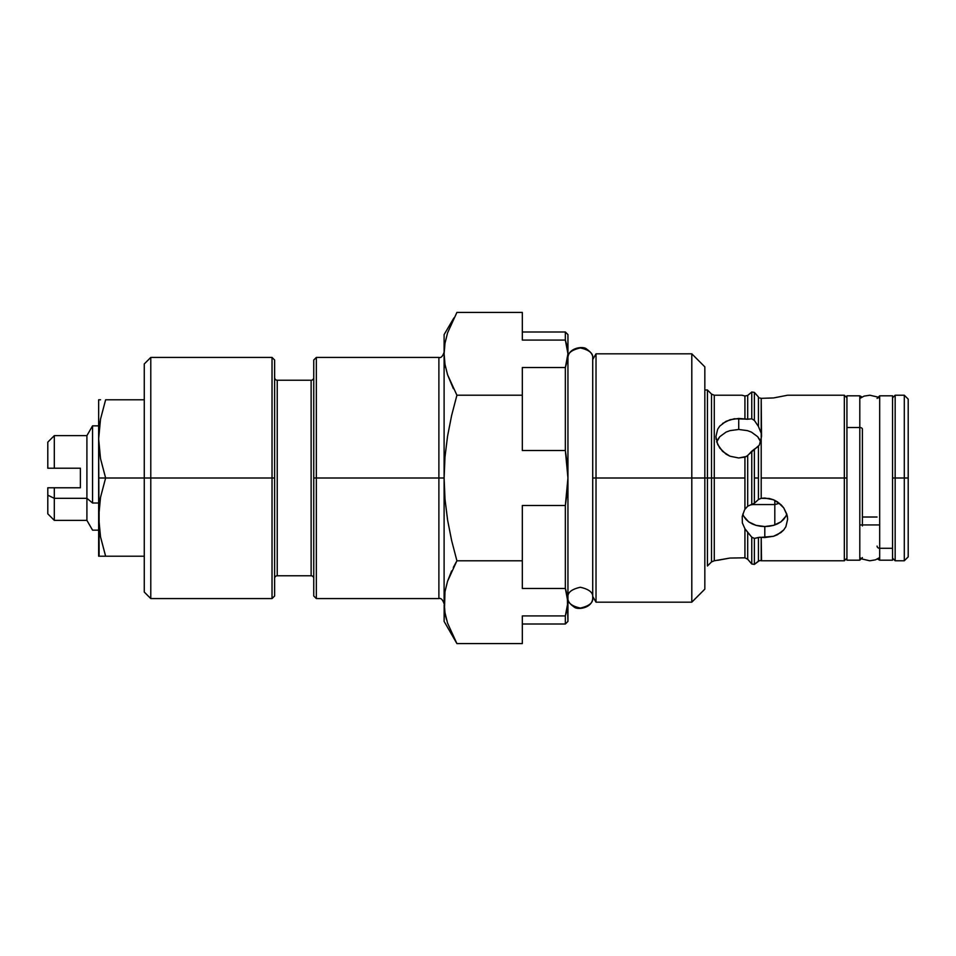 <?xml version="1.0" encoding="UTF-8"?>
<svg xmlns="http://www.w3.org/2000/svg" width="956" height="956" viewBox="0 0 956 956"><rect width="100%" height="100%" fill="white"/><g stroke="black" fill="none" stroke-linecap="round" stroke-linejoin="round"><path stroke-width="1.43" d="M773.547 397.947L787.613 395.222L773.559 397.947L761.203 398.341L761.203 478L844.327 478L844.327 395.222L844.327 478L846.932 478L844.327 478L844.327 560.778L844.327 478L761.203 478L761.203 498.315L764.8 498.028L773.547 499.785L777.503 501.876L783.765 507.911L786.884 514.34M773.559 397.947L761.203 398.341L761.538 436.605L759.363 445.09L746.457 456.454L738.725 457.972L729.966 456.215L722.581 451.363L717.657 444.421L715.913 436.617L717.657 429.268L719.772 426.101L726.034 421.297L734.244 418.776L744.927 419.075L744.927 395.987L747.7 395.437L747.7 419.206L751.763 418.8L754.368 420.413L758.443 426.484L761.203 433.283L758.443 426.484L758.443 396.979L754.368 392.378L751.763 392.02L747.7 395.437L747.7 419.206L751.763 418.8L751.763 392.02L751.763 418.8L754.368 420.413L754.368 392.378L754.368 420.413L758.443 426.484L758.443 396.979L754.368 392.378L751.763 392.02L747.7 395.437L744.927 395.987L742.37 395.33M741.987 395.222L714.275 395.222L714.275 478L744.927 478L744.927 457.099L738.725 457.972L729.966 456.215L726.034 454.124L719.772 448.089L716.642 441.66M745.859 519.311L743.744 516.252L748.679 521.868L745.859 519.311M752.097 523.888L748.679 521.868L756.029 525.358L752.097 523.888M760.307 526.242L756.029 525.358L764.8 526.541L760.307 526.242M769.293 526.242L764.8 526.541L773.571 525.358L769.293 526.242M777.515 523.888L773.571 525.358L780.933 521.856L777.515 523.888M783.753 519.299L780.933 521.856L785.868 516.24L783.753 519.299M760.725 441.947L757.678 436.689L751.428 432.112L747.496 430.642L738.725 429.459L738.725 418.453L747.7 419.206M744.927 509.309L744.927 478L744.927 509.309L747.7 506.202L754.368 503.238L758.443 499.534L758.443 478L754.368 478L754.368 503.238L758.443 499.534L761.203 498.315L758.443 499.534L758.443 446.38L754.368 449.177L754.368 478L758.443 478L758.443 446.38M785.868 516.24L786.8 514.041M787.385 516.539L787.613 519.395L785.868 526.744L783.753 529.899L777.479 534.715L773.559 536.268L764.8 537.547L764.8 526.541L764.8 537.547L761.203 537.344L761.203 560.694L759.59 560.622M761.203 440.035L761.203 498.315L769.269 498.482L773.547 499.785L780.933 504.625L783.765 507.911L787.17 515.463L787.613 519.395L785.868 526.744M707.44 566L707.44 478L704.835 478L707.44 478L707.44 390L707.44 566L711.515 561.925L711.515 478L714.275 478L714.275 560.778L729.978 558.053L744.927 557.814L747.7 559.26L751.763 563.98L754.368 564.41L759.363 560.67L758.443 561.136L758.443 537.487L754.368 538.383L751.763 537.2L747.7 532.349L747.7 559.26L751.763 563.98L751.763 537.2L751.763 563.98L754.368 564.41L754.368 538.383L754.368 564.41L758.443 561.136L758.443 537.487L759.685 537.284L761.203 537.344L761.538 560.778L844.327 560.778L846.932 558.173M759.363 560.67L761.203 560.694M707.44 478L711.515 478L711.515 394.075L714.275 395.222L714.275 478L707.44 478M744.927 457.099L744.927 478L714.275 478L714.275 560.778L711.515 561.925L711.515 394.075L707.44 390L704.835 390M759.96 537.272L754.368 538.383L751.763 537.2L744.927 528.716L747.7 532.349L747.7 559.26L744.927 557.814L744.927 528.716L742.37 522.968L742.226 516.491L744.461 510.11M742.8 514.053L743.744 516.252M754.368 503.238L754.368 449.177L751.763 451.22L751.763 504.78L754.368 503.238M745.226 457.016L747.7 455.534L747.7 506.202L747.7 455.534L751.763 451.22L751.763 504.78M747.389 419.254L744.927 419.075L744.927 395.987M759.709 397.947L761.179 398.341M722.593 423.436L729.978 419.732L738.725 418.453L738.725 429.459L729.954 430.642L726.022 432.112L719.772 436.701L716.725 441.959M715.913 436.617L716.152 439.461M717.669 439.76L719.772 436.701L726.022 432.112L729.954 430.642L738.725 429.459L747.496 430.642L751.428 432.112L757.678 436.689L759.781 439.748M742.37 522.968L742.226 516.491M717.657 560.312L729.978 558.053L744.927 557.814L744.927 528.716M783.753 529.899L780.933 532.576L773.559 536.268L761.203 537.344M904.292 478L908.2 478L908.2 399.13L908.2 478L904.292 478L904.292 395.222L904.292 478L895.163 478L904.292 478L904.292 560.778L904.292 478M908.2 399.13L904.292 395.222L895.163 395.222L895.163 478L895.163 395.222L892.557 397.827M892.557 478L895.163 478L892.557 478M908.2 556.87L908.2 478L908.2 556.87L904.292 560.778L895.163 560.778L895.163 478L895.163 560.778L892.557 558.173M862.408 517.017L877.082 517.017L862.408 517.017M879.687 524.94L859.803 524.94L879.687 524.94M567.948 358.333C567.243 353.421 571.377 349.956 580.34 347.936C589.29 349.956 593.425 353.421 592.72 358.333L592.72 358.07C593.067 355.118 591.035 352.119 586.649 349.095C583.578 345.69 567.984 347.733 567.948 358.07M592.72 597.93L592.72 597.667C593.425 602.579 589.29 606.044 580.34 608.064C571.377 606.044 567.243 602.579 567.948 597.667C567.243 592.744 571.377 589.278 580.34 587.259C589.29 589.278 593.425 592.744 592.72 597.667L592.72 597.93C592.696 608.231 577.161 610.31 574.066 606.929C569.645 603.917 567.613 600.918 567.948 597.93M592.72 358.333L592.72 597.667C593.425 592.744 589.29 589.278 580.34 587.259C571.377 589.278 567.243 592.744 567.948 597.667C567.243 602.579 571.377 606.044 580.34 608.064C589.29 606.044 593.425 602.579 592.72 597.667L592.72 358.333M879.687 559.38L879.687 548.29L879.687 560.192L892.557 560.192L892.557 548.29L879.687 548.29A2.605 2.235 180 0 1 877.082 546.103A2.605 2.235 -0 0 0 879.687 548.29L879.687 396.62M879.687 395.808L879.687 548.29L892.557 548.29L892.557 395.808L879.687 395.808L877.082 398.413M892.557 395.892L892.557 560.108M859.803 396.417L859.803 427.523A2.605 1.601 -0 0 1 862.408 429.089A2.605 1.601 180 0 0 859.803 427.523L846.932 427.523L846.932 560.192L859.803 560.192L859.803 427.523L859.803 559.583M859.803 395.808L846.932 395.808L846.932 427.523L859.803 427.523L859.803 395.808L861.989 397.003M846.932 559.977L846.932 396.023M144.272 592.063L150.785 598.587L272.03 598.587L274.635 595.982L274.635 478L272.03 478L272.03 598.587L272.03 478L150.785 478L150.785 598.587L150.785 478L144.272 478L144.272 592.063L144.272 478L105.626 478L100.523 458.641L98.647 438.888L98.647 478L105.626 478L98.647 478L98.647 517.112L100.523 497.323L105.626 478L100.523 458.641L98.695 442.198M274.635 578.38A2.605 2.605 0 0 1 277.24 575.775L311.13 575.775L311.13 380.225L277.24 380.225A2.605 2.605 0 0 1 274.635 377.62A2.605 2.605 0 0 0 277.24 380.225L277.24 575.775A2.605 2.605 0 0 0 274.635 578.38M311.13 575.775A2.605 2.605 0 0 1 313.747 578.38A2.605 2.605 0 0 0 311.13 575.775L311.13 380.225A2.605 2.605 0 0 0 313.747 377.62A2.605 2.605 0 0 1 311.13 380.225L277.24 380.225L277.24 575.775L311.13 575.775M316.352 478L313.747 478L313.747 595.982L313.747 478L316.352 478L316.352 598.587L316.352 478L438.888 478L316.352 478L316.352 357.413L316.352 478M313.747 595.982L316.352 598.587L438.888 598.587L438.888 357.413L438.888 598.587L438.888 478L444.11 478L438.888 478L438.888 357.413C440.943 358.142 442.676 356.397 444.11 352.202M92.553 503.011L92.553 425.85L92.553 503.011L86.912 498.315L92.553 503.011L98.647 503.011L92.553 503.011M47.8 442.15L54.313 435.637L54.313 468.225L47.8 468.225L47.8 442.15L47.8 468.225L54.313 468.225L54.313 435.637L86.912 435.637L86.912 498.315L54.313 498.315L54.313 520.363L54.313 487.775L47.8 487.775L47.8 495.196L54.313 498.315L47.8 495.196L47.8 513.826L47.8 487.775L54.313 487.775L54.313 498.315L86.912 498.315L86.912 435.637L92.553 425.85L98.647 425.85M98.647 530.15L92.553 530.15L86.912 520.363L86.912 498.315L86.912 520.363L54.313 520.363L47.8 513.85M100.523 419.122L98.647 438.888L100.01 422.086M100.511 399.787L98.647 399.787L98.647 438.888L98.647 399.787L100.535 399.787L99.125 399.787M100.523 556.213L105.626 556.213L100.523 536.89L105.626 556.213L100.523 536.866L98.647 517.112L98.647 556.213L144.272 556.213L105.626 556.213L100.523 536.866L99.125 527.043L99.125 507.158L100.523 497.323L105.626 478L100.523 458.677L105.626 478L274.635 478L274.635 360.018L274.635 595.982M105.626 399.787L144.272 399.787L105.626 399.787L100.523 419.11L105.626 399.787M99.125 428.945L100.523 419.11M54.313 468.225L80.388 468.225L80.388 487.775L80.388 468.225L54.313 468.225M80.388 487.775L54.313 487.775L80.388 487.775M99.125 556.213L98.647 438.888M100.523 497.323L99.125 507.17L98.695 520.411M100.523 497.359L100.033 500.191M99.125 507.17L98.647 517.112M453.311 567.446L456.908 560.79L451.638 540.57L447.587 520.028L451.638 540.57L447.587 520.028L444.994 499.116L447.587 520.028L444.994 499.116L444.11 478L444.994 499.116L444.11 478L444.982 457.064L447.539 436.283L451.591 415.633L456.908 395.21L447.551 374.728L444.994 364.332L444.11 353.816L444.994 343.276L447.563 332.879L456.908 312.421L522.323 312.421L522.323 340.073L565.343 340.073L565.343 331.995L565.343 340.073L567.29 346.909L567.948 353.816L567.948 334.6L567.948 353.816L567.29 360.711L565.343 367.546L522.323 367.546L522.323 450.527L565.343 450.527L565.343 367.546L565.343 450.527L567.29 464.21L567.948 478L567.29 491.79L565.343 505.473L522.323 505.473L522.323 588.454L565.343 588.454L565.343 505.473L565.343 588.454L567.29 595.289L567.948 602.184L567.29 609.091L565.343 615.927L522.323 615.927L522.323 643.579L456.908 643.579L522.323 643.579L522.323 615.927L565.343 615.927L565.343 624.005L565.343 615.927L567.948 602.184L567.948 353.816L567.948 621.4L567.29 595.289M447.551 581.272L444.994 591.668L447.563 581.248L444.994 591.668L444.11 621.4L444.17 604.957M444.11 621.4L456.908 643.579L447.551 623.097L444.994 612.7L444.11 602.184L444.994 591.656L444.11 602.184L444.994 591.656L447.563 581.248L456.908 560.79L522.323 560.79L522.323 588.454L565.343 588.454L567.948 602.184L565.343 588.454M453.706 637.7L455.068 640.293M445.639 616.046L446.512 619.608M567.948 602.184L565.343 615.927M456.908 643.579L447.551 623.097M444.994 612.7L444.11 602.184L444.11 478L444.11 602.184M447.563 581.248L451.614 570.971M447.563 332.879L456.908 312.421L522.323 312.421L522.323 340.073L565.343 340.073L567.948 353.816L565.343 367.546L522.323 367.546L522.323 395.21L456.908 395.21L447.551 374.728L444.994 364.332L444.11 353.816L444.11 478L444.982 457.064L447.539 436.283L451.591 415.633L456.908 395.21L522.323 395.21L522.323 450.527L565.343 450.527L567.948 478L565.343 505.473L522.323 505.473L522.323 560.79L456.908 560.79L451.638 540.57M444.994 343.3L444.11 353.816L444.11 334.6L444.11 353.816L444.994 343.276M444.11 334.6L453.861 317.99M453.359 388.638L447.563 374.752L456.908 395.21L451.591 415.633L447.539 436.283M565.343 367.546L567.948 353.816L565.343 340.073M444.982 457.064L444.11 478L444.11 353.816M444.994 364.356L445.639 367.678M313.747 360.018L313.747 478L313.747 360.018L316.352 357.413L438.888 357.413M144.272 363.937L144.272 478L144.272 363.937L150.785 357.413L150.785 478L150.785 357.413L272.03 357.413L272.03 478L272.03 357.413L274.635 360.018M774.814 504.565L779.427 503.298L774.814 504.565L752.073 504.565L774.814 504.565L774.814 500.346L774.814 524.964L774.814 504.565M691.797 478L691.797 602.172L691.797 478L596.018 478L596.018 602.172L596.018 478L592.72 478L596.018 478L596.018 353.828L596.018 478L691.797 478L691.797 353.828L691.797 478L704.835 478L691.797 478M704.835 589.135L704.835 478L704.835 589.135L691.797 602.172L596.018 602.172L592.72 596.448M704.835 366.865L704.835 478L704.835 366.865L691.797 353.828L596.018 353.828L592.72 359.552M787.613 395.222L844.327 395.222L846.932 397.827M859.803 557.551L861.989 558.985L869.745 560.778L875.445 559.858L879.687 557.551M879.687 398.449L877.393 396.955L869.852 395.222L864.14 396.107L859.803 398.449M879.687 560.192L877.489 558.997M862.408 429.125L862.408 525.92M859.803 560.192L862.408 557.587M522.323 331.995L565.343 331.995L567.948 334.6M522.323 624.005L565.343 624.005L567.948 621.4M438.888 598.587C440.943 597.859 442.676 599.603 444.11 603.798"/></g></svg>
